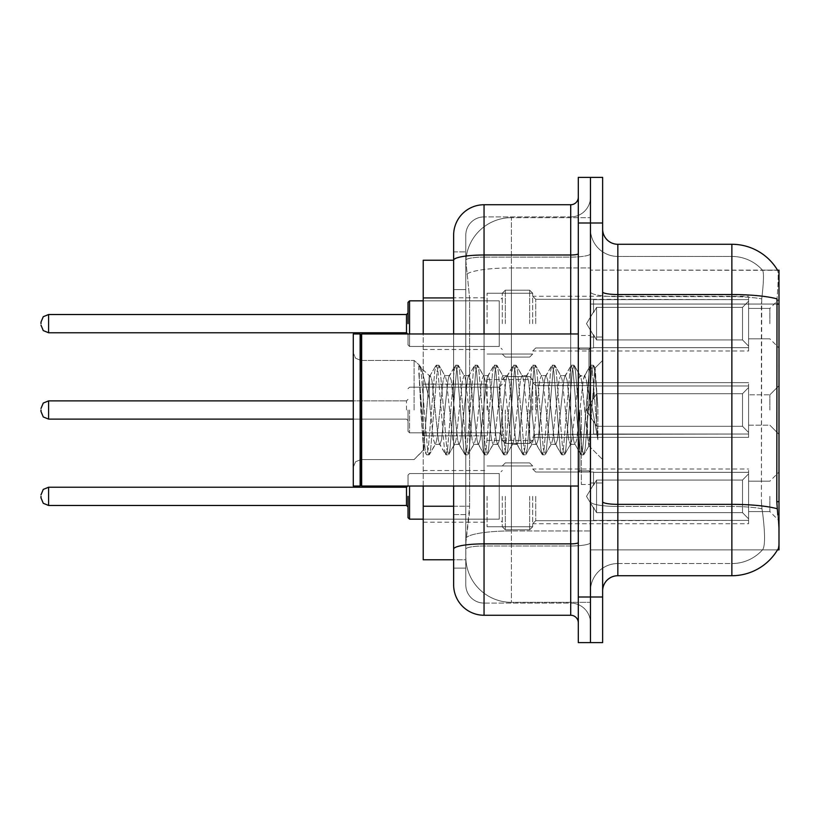 <?xml version="1.0" encoding="UTF-8"?>
<svg xmlns="http://www.w3.org/2000/svg" width="820" height="820" viewBox="0 0 820 820"><rect width="100%" height="100%" fill="white"/><g stroke="black" fill="none" stroke-linecap="round" stroke-linejoin="round"><path stroke-width="0.61" stroke-dasharray="4.1 3.07" d="M779 323.644L779 299.31L779 323.644M769.877 323.644L769.877 308.433L769.877 323.644M779 410L779 385.677L779 410M769.877 410L769.877 394.799L769.877 410M779 496.356L779 520.69L779 496.356M769.877 496.356L769.877 511.567L769.877 496.356M487.08 323.644L487.08 293.232L487.08 323.644M423.222 323.644L423.222 297.793L423.222 323.644M487.08 410L487.08 379.588L487.08 410M423.222 410L423.222 384.149L423.222 410M487.08 496.356L487.08 526.768L487.08 496.356M423.222 496.356L423.222 522.207L423.222 496.356M532.692 323.644L532.692 293.232L532.692 323.644M532.692 410L532.692 379.588L532.692 410M532.692 496.356L532.692 526.768L532.692 496.356M748.588 323.644L748.588 296.276L748.588 351.011L748.588 323.644L748.588 351.011L748.588 323.644L748.588 351.011L748.588 323.644L748.588 351.011L748.588 323.644L748.588 351.011L748.588 323.644L748.588 351.011L748.588 323.644L748.588 351.011L748.588 323.644L748.588 351.011L748.588 323.644L748.588 351.011L748.588 323.644L748.588 351.011L748.588 323.644L748.588 351.011L748.588 323.644L748.588 351.011L748.588 323.644L748.588 351.011L748.588 323.644L748.588 351.011L748.588 323.644L748.588 351.011L748.588 323.644L748.588 351.011L748.588 323.644L748.588 351.011L748.588 323.644L748.588 347.67L748.588 323.644L748.588 346.132L742.51 339.931L596.55 339.931L596.55 307.356L596.55 339.931L593.516 334.673L596.55 339.931L742.51 339.931L742.51 307.356L742.51 339.931L748.588 346.132L748.588 347.67L593.516 347.67L748.588 347.67L748.588 299.618L748.588 347.67L748.588 323.644L748.588 346.132L742.51 339.931L596.55 339.931L596.55 307.356L593.516 312.615L596.55 307.356L742.51 307.356L748.588 301.155L742.51 307.356L596.55 307.356L596.55 339.931L593.516 334.673L593.516 347.967L593.516 334.673L596.55 339.931L742.51 339.931L742.51 307.356L742.51 339.931L748.588 346.132L748.588 347.67L593.516 347.67L748.588 347.67L748.588 299.618L593.516 299.618L748.588 299.618L748.588 347.67L748.588 323.644L748.588 346.132L742.51 339.931L596.55 339.931L596.55 307.356L593.516 312.615L593.516 299.31L593.516 312.615L596.55 307.356L742.51 307.356L748.588 301.155L742.51 307.356L596.55 307.356L596.55 339.931L593.516 334.673L593.516 347.967L593.516 334.673L596.55 339.931L742.51 339.931L742.51 307.356L742.51 339.931L748.588 346.132L748.588 347.67L593.516 347.67L748.588 347.67L748.588 299.618L593.516 299.618L748.588 299.618L748.588 347.67L748.588 323.644L748.588 346.132L742.51 339.931L596.55 339.931L596.55 307.356L593.516 312.615L593.516 299.31L593.516 312.615L596.55 307.356L742.51 307.356L748.588 301.155L742.51 307.356L596.55 307.356L596.55 339.931L593.516 334.673L593.516 347.967L593.516 334.673L596.55 339.931L742.51 339.931L742.51 307.356L742.51 339.931L748.588 346.132L748.588 347.67L593.516 347.67L748.588 347.67L748.588 299.618L593.516 299.618L748.588 299.618L748.588 347.67L748.588 323.644L748.588 346.132L742.51 339.931L596.55 339.931L596.55 307.356L593.516 312.615L593.516 299.31L593.516 312.615L596.55 307.356L742.51 307.356L748.588 301.155L742.51 307.356L596.55 307.356L596.55 339.931L593.516 334.673L593.516 347.967L593.516 334.673L596.55 339.931L742.51 339.931L742.51 307.356L742.51 339.931L748.588 346.132L748.588 347.67L593.516 347.67L748.588 347.67L748.588 299.618L593.516 299.618L748.588 299.618L748.588 347.67L748.588 323.644L748.588 346.132L742.51 339.931L596.55 339.931L596.55 307.356L593.516 312.615L593.516 299.31L593.516 312.615L596.55 307.356L742.51 307.356L748.588 301.155L742.51 307.356L596.55 307.356L596.55 339.931L593.516 334.673L593.516 347.967L593.516 334.673L596.55 339.931L742.51 339.931L742.51 307.356L742.51 339.931L748.588 346.132L748.588 347.67L593.516 347.67L748.588 347.67L748.588 299.618L593.516 299.618L748.588 299.618L748.588 347.67L748.588 323.644L748.588 346.132L742.51 339.931L596.55 339.931L596.55 307.356L593.516 312.615L593.516 299.31L593.516 312.615L596.55 307.356L742.51 307.356L748.588 301.155L742.51 307.356L596.55 307.356L596.55 339.931L593.516 334.673L593.516 347.967L593.516 334.673L596.55 339.931L742.51 339.931L742.51 307.356L742.51 339.931L748.588 346.132L748.588 347.67L593.516 347.67L748.588 347.67L748.588 299.618L593.516 299.618L748.588 299.618L748.588 347.67L748.588 323.644L748.588 346.132L742.51 339.931L596.55 339.931L596.55 307.356L593.516 312.615L593.516 299.31L593.516 312.615L596.55 307.356L742.51 307.356L748.588 301.155L742.51 307.356L596.55 307.356L596.55 339.931L593.516 334.673L593.516 347.967L593.516 334.673L596.55 339.931L742.51 339.931L742.51 307.356L742.51 339.931L748.588 346.132L748.588 347.67L593.516 347.67L748.588 347.67L748.588 299.618L593.516 299.618L748.588 299.618L748.588 347.67L748.588 323.644L748.588 346.132L742.51 339.931L596.55 339.931L596.55 307.356L593.516 312.615L593.516 299.31L593.516 312.615L596.55 307.356L742.51 307.356L748.588 301.155L742.51 307.356L596.55 307.356L596.55 339.931L593.516 334.673L593.516 347.967L593.516 334.673L596.55 339.931L742.51 339.931L742.51 307.356L742.51 339.931L748.588 346.132L748.588 347.67L593.516 347.67L748.588 347.67L748.588 299.618L593.516 299.618L748.588 299.618L748.588 347.67L748.588 323.644L748.588 346.132L742.51 339.931L596.55 339.931L596.55 307.356L593.516 312.615L593.516 299.31L593.516 312.615L596.55 307.356L742.51 307.356L748.588 301.155L742.51 307.356L596.55 307.356L596.55 339.931L593.516 334.673L593.516 347.967L593.516 334.673L596.55 339.931L742.51 339.931L742.51 307.356L742.51 339.931L748.588 346.132L748.588 347.67L593.516 347.67L748.588 347.67L748.588 299.618L593.516 299.618L748.588 299.618L748.588 347.67L748.588 323.644L748.588 346.132L742.51 339.931L596.55 339.931L596.55 307.356L593.516 312.615L593.516 299.31L593.516 312.615L596.55 307.356L742.51 307.356L748.588 301.155L742.51 307.356L596.55 307.356L596.55 339.931L593.516 334.673L593.516 347.967L593.516 334.673L596.55 339.931L742.51 339.931L742.51 307.356L742.51 339.931L748.588 346.132L748.588 347.67L593.516 347.67L748.588 347.67L748.588 299.618L593.516 299.618L748.588 299.618L748.588 347.67L748.588 323.644L748.588 346.132L742.51 339.931L596.55 339.931L596.55 307.356L593.516 312.615L593.516 299.31L593.516 312.615L596.55 307.356L742.51 307.356L748.588 301.155L742.51 307.356L596.55 307.356L596.55 339.931L593.516 334.673L593.516 347.967L593.516 334.673L596.55 339.931L742.51 339.931L742.51 307.356L742.51 339.931L748.588 346.132L748.588 347.67L593.516 347.67L748.588 347.67L748.588 299.618L593.516 299.618L748.588 299.618L748.588 347.67L748.588 323.644L748.588 346.132L742.51 339.931L596.55 339.931L596.55 307.356L593.516 312.615L593.516 299.31L593.516 312.615L596.55 307.356L742.51 307.356L748.588 301.155L742.51 307.356L596.55 307.356L596.55 339.931L593.516 334.673L593.516 347.967L593.516 334.673L596.55 339.931L742.51 339.931L742.51 307.356L742.51 339.931L748.588 346.132L748.588 347.67L593.516 347.67L748.588 347.67L748.588 299.618L593.516 299.618L748.588 299.618L748.588 347.67L748.588 323.644L748.588 346.132L742.51 339.931L596.55 339.931L596.55 307.356L593.516 312.615L593.516 299.31L593.516 312.615L596.55 307.356L742.51 307.356L748.588 301.155L742.51 307.356L596.55 307.356L596.55 339.931L593.516 334.673L593.516 347.967L593.516 334.673L596.55 339.931L742.51 339.931L742.51 307.356L742.51 339.931L748.588 346.132L748.588 347.67L593.516 347.67L748.588 347.67L748.588 299.618L593.516 299.618L748.588 299.618L748.588 347.67L748.588 323.644L748.588 346.132L742.51 339.931L596.55 339.931L596.55 307.356L593.516 312.615L593.516 299.31L593.516 312.615L596.55 307.356L742.51 307.356L748.588 301.155L742.51 307.356L596.55 307.356L596.55 339.931L593.516 334.673L593.516 347.967L593.516 334.673L596.55 339.931L742.51 339.931L742.51 307.356L742.51 339.931L748.588 346.132L748.588 347.67L593.516 347.67L748.588 347.67L748.588 299.618L593.516 299.618L748.588 299.618L748.588 347.67L748.588 323.644L748.588 346.132L742.51 339.931L596.55 339.931L596.55 307.356L593.516 312.615L593.516 299.31L593.516 312.615L596.55 307.356L742.51 307.356L748.588 301.155L742.51 307.356L596.55 307.356L596.55 339.931L593.516 334.673L593.516 347.967L593.516 334.673L596.55 339.931L742.51 339.931L742.51 307.356L742.51 339.931L748.588 346.132L748.588 347.67L593.516 347.67L748.588 347.67L748.588 299.618L593.516 299.618L748.588 299.618L748.588 347.67L748.588 323.644L748.588 346.132L742.51 339.931L596.55 339.931L596.55 307.356L593.516 312.615L593.516 299.31L593.516 312.615L596.55 307.356L742.51 307.356L748.588 301.155L742.51 307.356L596.55 307.356L596.55 339.931L593.516 334.673L593.516 347.967L593.516 334.673L596.55 339.931L742.51 339.931L742.51 307.356L742.51 339.931L748.588 346.132L748.588 347.67L593.516 347.67L748.588 347.67L748.588 299.618L593.516 299.618L748.588 299.618L748.588 323.644M748.588 410L748.588 382.632L748.588 437.367L748.588 410L748.588 437.367L748.588 410L748.588 437.367L748.588 410L748.588 437.367L748.588 410L748.588 437.367L748.588 410L748.588 437.367L748.588 410L748.588 437.367L748.588 410L748.588 437.367L748.588 410L748.588 437.367L748.588 410L748.588 437.367L748.588 410L748.588 437.367L748.588 410L748.588 437.367L748.588 410L748.588 437.367L748.588 410L748.588 437.367L748.588 410L748.588 437.367L748.588 410L748.588 437.367L748.588 410L748.588 432.488L742.51 426.287L596.55 426.287L742.51 426.287L742.51 393.713L596.55 393.713L596.55 426.287L596.55 393.713L593.516 398.971L596.55 393.713L742.51 393.713L742.51 426.287L748.588 432.488L748.588 385.974L748.588 434.026L748.588 385.974L593.516 385.974L748.588 385.974L748.588 387.511L742.51 393.713L748.588 387.511L748.588 434.026L593.516 434.026L748.588 434.026L748.588 432.488L742.51 426.287L596.55 426.287L593.516 421.029L596.55 426.287L742.51 426.287L742.51 393.713L596.55 393.713L596.55 426.287L596.55 393.713L593.516 398.971L593.516 385.677L593.516 398.971L596.55 393.713L742.51 393.713L742.51 426.287L748.588 432.488L748.588 385.974L748.588 434.026L748.588 385.974L593.516 385.974L748.588 385.974L748.588 387.511L742.51 393.713L748.588 387.511L748.588 434.026L593.516 434.323L593.516 421.029L593.516 434.026L748.588 434.026L748.588 432.488L742.51 426.287L596.55 426.287L593.516 421.029L596.55 426.287L742.51 426.287L742.51 393.713L596.55 393.713L596.55 426.287L596.55 393.713L593.516 398.971L593.516 385.677L593.516 398.971L596.55 393.713L742.51 393.713L742.51 426.287L748.588 432.488L748.588 385.974L748.588 434.026L748.588 385.974L593.516 385.974L748.588 385.974L748.588 387.511L742.51 393.713L748.588 387.511L748.588 434.026L593.516 434.323L593.516 421.029L593.516 434.026L748.588 434.026L748.588 432.488L742.51 426.287L596.55 426.287L593.516 421.029L596.55 426.287L742.51 426.287L742.51 393.713L596.55 393.713L596.55 426.287L596.55 393.713L593.516 398.971L593.516 385.677L593.516 398.971L596.55 393.713L742.51 393.713L742.51 426.287L748.588 432.488L748.588 385.974L748.588 434.026L748.588 385.974L593.516 385.974L748.588 385.974L748.588 387.511L742.51 393.713L748.588 387.511L748.588 434.026L593.516 434.323L593.516 421.029L593.516 434.026L748.588 434.026L748.588 432.488L742.51 426.287L596.55 426.287L593.516 421.029L596.55 426.287L742.51 426.287L742.51 393.713L596.55 393.713L596.55 426.287L596.55 393.713L593.516 398.971L593.516 385.677L593.516 398.971L596.55 393.713L742.51 393.713L742.51 426.287L748.588 432.488L748.588 385.974L748.588 434.026L748.588 385.974L593.516 385.974L748.588 385.974L748.588 387.511L742.51 393.713L748.588 387.511L748.588 434.026L593.516 434.323L593.516 421.029L593.516 434.026L748.588 434.026L748.588 432.488L742.51 426.287L596.55 426.287L593.516 421.029L596.55 426.287L742.51 426.287L742.51 393.713L596.55 393.713L596.55 426.287L596.55 393.713L593.516 398.971L593.516 385.677L593.516 398.971L596.55 393.713L742.51 393.713L742.51 426.287L748.588 432.488L748.588 385.974L748.588 434.026L748.588 385.974L593.516 385.974L748.588 385.974L748.588 387.511L742.51 393.713L748.588 387.511L748.588 434.026L593.516 434.323L593.516 421.029L593.516 434.026L748.588 434.026L748.588 432.488L742.51 426.287L596.55 426.287L593.516 421.029L596.55 426.287L742.51 426.287L742.51 393.713L596.55 393.713L596.55 426.287L596.55 393.713L593.516 398.971L593.516 385.677L593.516 398.971L596.55 393.713L742.51 393.713L742.51 426.287L748.588 432.488L748.588 385.974L748.588 434.026L748.588 385.974L593.516 385.974L748.588 385.974L748.588 387.511L742.51 393.713L748.588 387.511L748.588 434.026L593.516 434.323L593.516 421.029L593.516 434.026L748.588 434.026L748.588 432.488L742.51 426.287L596.55 426.287L593.516 421.029L596.55 426.287L742.51 426.287L742.51 393.713L596.55 393.713L596.55 426.287L596.55 393.713L593.516 398.971L593.516 385.677L593.516 398.971L596.55 393.713L742.51 393.713L742.51 426.287L748.588 432.488L748.588 385.974L748.588 434.026L748.588 385.974L593.516 385.974L748.588 385.974L748.588 387.511L742.51 393.713L748.588 387.511L748.588 434.026L593.516 434.323L593.516 421.029L593.516 434.026L748.588 434.026L748.588 432.488L742.51 426.287L596.55 426.287L593.516 421.029L596.55 426.287L742.51 426.287L742.51 393.713L596.55 393.713L596.55 426.287L596.55 393.713L593.516 398.971L593.516 385.677L593.516 398.971L596.55 393.713L742.51 393.713L742.51 426.287L748.588 432.488L748.588 385.974L748.588 434.026L748.588 385.974L593.516 385.974L748.588 385.974L748.588 387.511L742.51 393.713L748.588 387.511L748.588 434.026L593.516 434.323L593.516 421.029L593.516 434.026L748.588 434.026L748.588 432.488L742.51 426.287L596.55 426.287L593.516 421.029L596.55 426.287L742.51 426.287L742.51 393.713L596.55 393.713L596.55 426.287L596.55 393.713L593.516 398.971L593.516 385.677L593.516 398.971L596.55 393.713L742.51 393.713L742.51 426.287L748.588 432.488L748.588 385.974L748.588 434.026L748.588 385.974L593.516 385.974L748.588 385.974L748.588 387.511L742.51 393.713L748.588 387.511L748.588 434.026L593.516 434.323L593.516 421.029L593.516 434.026L748.588 434.026L748.588 432.488L742.51 426.287L596.55 426.287L593.516 421.029L596.55 426.287L742.51 426.287L742.51 393.713L596.55 393.713L596.55 426.287L596.55 393.713L593.516 398.971L593.516 385.677L593.516 398.971L596.55 393.713L742.51 393.713L742.51 426.287L748.588 432.488L748.588 385.974L748.588 434.026L748.588 385.974L593.516 385.974L748.588 385.974L748.588 387.511L742.51 393.713L748.588 387.511L748.588 434.026L593.516 434.323L593.516 421.029L593.516 434.026L748.588 434.026L748.588 432.488L742.51 426.287L596.55 426.287L593.516 421.029L596.55 426.287L742.51 426.287L742.51 393.713L596.55 393.713L596.55 426.287L596.55 393.713L593.516 398.971L593.516 385.677L593.516 398.971L596.55 393.713L742.51 393.713L742.51 426.287L748.588 432.488L748.588 385.974L748.588 434.026L748.588 385.974L593.516 385.974L748.588 385.974L748.588 387.511L742.51 393.713L748.588 387.511L748.588 434.026L593.516 434.323L593.516 421.029L593.516 434.026L748.588 434.026L748.588 432.488L742.51 426.287L596.55 426.287L593.516 421.029L596.55 426.287L742.51 426.287L742.51 393.713L596.55 393.713L596.55 426.287L596.55 393.713L593.516 398.971L593.516 385.677L593.516 398.971L596.55 393.713L742.51 393.713L742.51 426.287L748.588 432.488L748.588 385.974L748.588 434.026L748.588 385.974L593.516 385.974L748.588 385.974L748.588 387.511L742.51 393.713L748.588 387.511L748.588 434.026L593.516 434.323L593.516 421.029L593.516 434.026L748.588 434.026L748.588 432.488L742.51 426.287L596.55 426.287L593.516 421.029L596.55 426.287L742.51 426.287L742.51 393.713L596.55 393.713L596.55 426.287L596.55 393.713L593.516 398.971L593.516 385.677L593.516 398.971L596.55 393.713L742.51 393.713L742.51 426.287L748.588 432.488L748.588 385.974L748.588 434.026L748.588 385.974L593.516 385.974L748.588 385.974L748.588 387.511L742.51 393.713L748.588 387.511L748.588 434.026L593.516 434.323L593.516 421.029L593.516 434.026L748.588 434.026L748.588 432.488L742.51 426.287L596.55 426.287L593.516 421.029L596.55 426.287L742.51 426.287L742.51 393.713L596.55 393.713L596.55 426.287L596.55 393.713L593.516 398.971L593.516 385.677L593.516 398.971L596.55 393.713L742.51 393.713L742.51 426.287L748.588 432.488L748.588 385.974L748.588 434.026L748.588 385.974L593.516 385.974L748.588 385.974L748.588 387.511L742.51 393.713L748.588 387.511L748.588 434.026L593.516 434.323L593.516 421.029L593.516 434.026L748.588 434.026L748.588 432.488L742.51 426.287L596.55 426.287L593.516 421.029L596.55 426.287L742.51 426.287L742.51 393.713L596.55 393.713L596.55 426.287L596.55 393.713L593.516 398.971L593.516 385.677L593.516 398.971L596.55 393.713L742.51 393.713L742.51 426.287L748.588 432.488L748.588 385.974L748.588 434.026L748.588 385.974L593.516 385.974L748.588 385.974L748.588 387.511L742.51 393.713L748.588 387.511L748.588 410M748.588 496.356L748.588 468.989L748.588 523.724L748.588 472.33L748.588 496.356L748.588 473.868L742.51 480.069L596.55 480.069L596.55 512.643L596.55 480.069L593.516 485.327L596.55 480.069L742.51 480.069L742.51 512.643L742.51 480.069L748.588 473.868L748.588 472.33L593.516 472.33L748.588 472.33L748.588 520.382L748.588 472.33L748.588 496.356L748.588 473.868L742.51 480.069L596.55 480.069L596.55 512.643L593.516 507.385L596.55 512.643L742.51 512.643L748.588 518.845L742.51 512.643L596.55 512.643L596.55 480.069L593.516 485.327L593.516 472.033L593.516 485.327L596.55 480.069L742.51 480.069L742.51 512.643L742.51 480.069L748.588 473.868L748.588 472.33L593.516 472.33L748.588 472.33L748.588 520.382L593.516 520.382L748.588 520.382L748.588 472.33L748.588 496.356L748.588 473.868L742.51 480.069L596.55 480.069L596.55 512.643L593.516 507.385L593.516 520.69L593.516 507.385L596.55 512.643L742.51 512.643L748.588 518.845L742.51 512.643L596.55 512.643L596.55 480.069L593.516 485.327L593.516 472.033L593.516 485.327L596.55 480.069L742.51 480.069L742.51 512.643L742.51 480.069L748.588 473.868L748.588 472.33L593.516 472.33L748.588 472.33L748.588 520.382L593.516 520.382L748.588 520.382L748.588 472.33L748.588 496.356L748.588 473.868L742.51 480.069L596.55 480.069L596.55 512.643L593.516 507.385L593.516 520.69L593.516 507.385L596.55 512.643L742.51 512.643L748.588 518.845L742.51 512.643L596.55 512.643L596.55 480.069L593.516 485.327L593.516 472.033L593.516 485.327L596.55 480.069L742.51 480.069L742.51 512.643L742.51 480.069L748.588 473.868L748.588 472.33L593.516 472.33L748.588 472.33L748.588 520.382L593.516 520.382L748.588 520.382L748.588 472.33L748.588 496.356L748.588 473.868L742.51 480.069L596.55 480.069L596.55 512.643L593.516 507.385L593.516 520.69L593.516 507.385L596.55 512.643L742.51 512.643L748.588 518.845L742.51 512.643L596.55 512.643L596.55 480.069L593.516 485.327L593.516 472.033L593.516 485.327L596.55 480.069L742.51 480.069L742.51 512.643L742.51 480.069L748.588 473.868L748.588 472.33L593.516 472.33L748.588 472.33L748.588 520.382L593.516 520.382L748.588 520.382L748.588 472.33L748.588 496.356L748.588 473.868L742.51 480.069L596.55 480.069L596.55 512.643L593.516 507.385L593.516 520.69L593.516 507.385L596.55 512.643L742.51 512.643L748.588 518.845L742.51 512.643L596.55 512.643L596.55 480.069L593.516 485.327L593.516 472.033L593.516 485.327L596.55 480.069L742.51 480.069L742.51 512.643L742.51 480.069L748.588 473.868L748.588 472.33L593.516 472.33L748.588 472.33L748.588 520.382L593.516 520.382L748.588 520.382L748.588 472.33L748.588 496.356L748.588 473.868L742.51 480.069L596.55 480.069L596.55 512.643L593.516 507.385L593.516 520.69L593.516 507.385L596.55 512.643L742.51 512.643L748.588 518.845L742.51 512.643L596.55 512.643L596.55 480.069L593.516 485.327L593.516 472.033L593.516 485.327L596.55 480.069L742.51 480.069L742.51 512.643L742.51 480.069L748.588 473.868L748.588 472.33L593.516 472.33L748.588 472.33L748.588 520.382L593.516 520.382L748.588 520.382L748.588 472.33L748.588 496.356L748.588 473.868L742.51 480.069L596.55 480.069L596.55 512.643L593.516 507.385L593.516 520.69L593.516 507.385L596.55 512.643L742.51 512.643L748.588 518.845L742.51 512.643L596.55 512.643L596.55 480.069L593.516 485.327L593.516 472.033L593.516 485.327L596.55 480.069L742.51 480.069L742.51 512.643L742.51 480.069L748.588 473.868L748.588 472.33L593.516 472.33L748.588 472.33L748.588 520.382L593.516 520.382L748.588 520.382L748.588 472.33L748.588 496.356L748.588 473.868L742.51 480.069L596.55 480.069L596.55 512.643L593.516 507.385L593.516 520.69L593.516 507.385L596.55 512.643L742.51 512.643L748.588 518.845L742.51 512.643L596.55 512.643L596.55 480.069L593.516 485.327L593.516 472.033L593.516 485.327L596.55 480.069L742.51 480.069L742.51 512.643L742.51 480.069L748.588 473.868L748.588 472.33L593.516 472.33L748.588 472.33L748.588 520.382L593.516 520.382L748.588 520.382L748.588 472.33L748.588 496.356L748.588 473.868L742.51 480.069L596.55 480.069L596.55 512.643L593.516 507.385L593.516 520.69L593.516 507.385L596.55 512.643L742.51 512.643L748.588 518.845L742.51 512.643L596.55 512.643L596.55 480.069L593.516 485.327L593.516 472.033L593.516 485.327L596.55 480.069L742.51 480.069L742.51 512.643L742.51 480.069L748.588 473.868L748.588 472.33L593.516 472.33L748.588 472.33L748.588 520.382L593.516 520.382L748.588 520.382L748.588 472.33L748.588 496.356L748.588 473.868L742.51 480.069L596.55 480.069L596.55 512.643L593.516 507.385L593.516 520.69L593.516 507.385L596.55 512.643L742.51 512.643L748.588 518.845L742.51 512.643L596.55 512.643L596.55 480.069L593.516 485.327L593.516 472.033L593.516 485.327L596.55 480.069L742.51 480.069L742.51 512.643L742.51 480.069L748.588 473.868L748.588 472.33L593.516 472.33L748.588 472.33L748.588 520.382L593.516 520.382L748.588 520.382L748.588 472.33L748.588 496.356L748.588 473.868L742.51 480.069L596.55 480.069L596.55 512.643L593.516 507.385L593.516 520.69L593.516 507.385L596.55 512.643L742.51 512.643L748.588 518.845L742.51 512.643L596.55 512.643L596.55 480.069L593.516 485.327L593.516 472.033L593.516 485.327L596.55 480.069L742.51 480.069L742.51 512.643L742.51 480.069L748.588 473.868L748.588 472.33L593.516 472.33L748.588 472.33L748.588 520.382L593.516 520.382L748.588 520.382L748.588 472.33L748.588 496.356L748.588 473.868L742.51 480.069L596.55 480.069L596.55 512.643L593.516 507.385L593.516 520.69L593.516 507.385L596.55 512.643L742.51 512.643L748.588 518.845L742.51 512.643L596.55 512.643L596.55 480.069L593.516 485.327L593.516 472.033L593.516 485.327L596.55 480.069L742.51 480.069L742.51 512.643L742.51 480.069L748.588 473.868L748.588 472.33L593.516 472.33L748.588 472.33L748.588 520.382L593.516 520.382L748.588 520.382L748.588 472.33L748.588 496.356L748.588 473.868L742.51 480.069L596.55 480.069L596.55 512.643L593.516 507.385L593.516 520.69L593.516 507.385L596.55 512.643L742.51 512.643L748.588 518.845L742.51 512.643L596.55 512.643L596.55 480.069L593.516 485.327L593.516 472.033L593.516 485.327L596.55 480.069L742.51 480.069L742.51 512.643L742.51 480.069L748.588 473.868L748.588 472.33L593.516 472.33L748.588 472.33L748.588 520.382L593.516 520.382L748.588 520.382L748.588 472.33L748.588 496.356L748.588 473.868L742.51 480.069L596.55 480.069L596.55 512.643L593.516 507.385L593.516 520.69L593.516 507.385L596.55 512.643L742.51 512.643L748.588 518.845L742.51 512.643L596.55 512.643L596.55 480.069L593.516 485.327L593.516 472.033L593.516 485.327L596.55 480.069L742.51 480.069L742.51 512.643L742.51 480.069L748.588 473.868L748.588 472.33L593.516 472.33L748.588 472.33L748.588 520.382L593.516 520.382L748.588 520.382L748.588 472.33L748.588 496.356L748.588 473.868L742.51 480.069L596.55 480.069L596.55 512.643L593.516 507.385L593.516 520.69L593.516 507.385L596.55 512.643L742.51 512.643L748.588 518.845L742.51 512.643L596.55 512.643L596.55 480.069L593.516 485.327L593.516 472.033L593.516 485.327L596.55 480.069L742.51 480.069L742.51 512.643L742.51 480.069L748.588 473.868L748.588 472.33L593.516 472.33L748.588 472.33L748.588 520.382L593.516 520.382L748.588 520.382L748.588 472.33L748.588 496.356L748.588 473.868L742.51 480.069L596.55 480.069L596.55 512.643L593.516 507.385L593.516 520.69L593.516 507.385L596.55 512.643L742.51 512.643L748.588 518.845L742.51 512.643L596.55 512.643L596.55 480.069L593.516 485.327L593.516 472.033L593.516 485.327L596.55 480.069L742.51 480.069L742.51 512.643L742.51 480.069L748.588 473.868L748.588 472.33L593.516 472.33L748.588 472.33L748.588 520.382L593.516 520.382L748.588 520.382L748.588 496.356M453.634 506.227L469.604 506.227L469.306 514.15L465.985 541.518L469.604 506.227L469.604 297.937L469.604 506.227L423.222 506.227L423.222 559.763L465.904 559.763L465.801 556.718A45.612 45.612 0 0 0 511.413 602.331L590.472 602.331L590.472 530.95L590.472 602.331L511.413 602.331L511.413 530.95L511.413 602.331A45.612 45.612 0 0 1 465.801 556.718L465.801 547.442L465.904 559.763L453.634 559.763L453.634 289.573L453.634 514.591L465.801 514.591L465.801 568.116L453.634 568.116L453.634 549.154L453.634 568.116L465.801 568.116L465.801 289.573L465.801 514.591L453.634 514.591M465.985 541.518L465.801 547.442L465.985 541.518M777.616 270.313A53.218 53.218 0 0 0 777.503 270.128L762.467 270.128L777.503 270.128A53.218 53.218 0 0 1 777.616 270.313C778.528 272.793 778.334 282.316 777.011 298.88C778.334 282.346 778.528 272.824 777.616 270.313L590.472 270.128L779 270.128L779 549.871L590.472 549.871L590.472 501.696L590.472 549.871L777.503 549.871A53.218 53.218 0 0 0 777.77 549.42L777.503 549.871M779 304.046L590.472 304.046L590.472 501.696L590.472 270.128L590.472 304.046L776.796 304.046L776.796 501.696L777.77 514.909C779.307 533.922 779.307 545.433 777.77 549.42C779.307 545.454 779.307 533.953 777.77 514.909M590.472 217.669L590.472 530.95L590.472 217.669L511.413 217.669L590.472 217.669M465.862 260.862L469.604 297.937L465.862 260.862A45.612 45.612 0 0 1 511.413 217.669A45.612 45.612 0 0 0 465.862 260.862A45.612 45.612 0 0 1 511.413 217.669L511.413 267.925L590.472 267.925L511.413 267.925L511.413 217.669M453.634 260.237L423.222 260.237L423.222 506.227M423.222 486.024L423.222 333.976M602.639 410L602.639 337.02L602.639 410M590.472 410L590.472 484.497L590.472 410M581.349 410L581.349 484.497L581.349 410M617.839 244.278L731.87 244.278L731.87 563.555A41.051 41.051 0 0 0 762.866 549.42C765.101 545.454 765.101 533.953 762.866 514.909L761.975 508.738L762.866 514.909C765.101 533.933 765.101 545.433 762.866 549.42A41.051 41.051 0 0 1 731.87 563.555L617.839 563.555L617.839 244.278A15.201 15.201 0 0 1 602.639 229.077L602.639 291.889L602.639 229.077M590.472 514.909L590.472 291.889L590.472 514.909M602.639 590.923L602.639 291.889L602.639 590.923A15.201 15.201 0 0 1 617.839 575.722L617.839 514.909L617.839 563.555L731.87 563.555L731.87 256.445A41.051 41.051 0 0 1 762.631 270.313A41.051 41.051 0 0 0 731.87 256.445L617.839 256.445A27.367 27.367 0 0 1 590.472 229.077L590.472 291.889L590.472 229.077A27.367 27.367 0 0 0 617.839 256.445L617.839 506.463A27.367 4.756 0 0 1 590.472 501.707A27.367 4.756 0 0 0 617.839 506.463L617.839 256.445A27.367 27.367 0 0 1 590.472 229.077M590.472 222.989L590.472 177.376L602.639 177.376L602.639 222.989L590.472 222.989L590.472 177.376L578.305 177.376L578.305 222.989L590.472 222.989L590.472 597.011L590.472 222.989M578.305 222.989L578.305 642.624L590.472 642.624L590.472 597.011L590.472 642.624L602.639 642.624L602.639 222.989M602.639 291.889A15.201 2.644 0 0 0 617.839 294.534L731.87 294.534A53.218 9.245 180 0 1 777.011 298.88L776.796 304.046L761.401 304.046L761.729 298.88C763.686 282.357 763.994 272.834 762.631 270.313C763.994 272.804 763.686 282.326 761.729 298.88L761.401 501.696L761.401 304.046L776.796 304.046M761.975 508.738L761.401 501.696L761.975 508.738A41.051 7.124 180 0 0 731.87 506.463A41.051 7.124 180 0 1 761.975 508.738M617.839 256.445L731.87 256.445A41.051 41.051 0 0 1 762.631 270.313A41.051 41.051 0 0 0 731.87 256.445L731.87 296.645A41.051 7.124 180 0 1 761.729 298.88A41.051 7.124 180 0 0 731.87 296.645L731.87 575.722L617.839 575.722M590.472 590.923A27.367 27.367 0 0 1 617.839 563.555A27.367 27.367 0 0 0 590.472 590.923A27.367 27.367 0 0 1 617.839 563.555M453.634 584.845A30.412 30.412 0 0 0 484.046 615.256L484.046 603.089A18.245 18.245 0 0 1 465.801 584.845L465.801 260.278L465.801 584.845A18.245 18.245 0 0 0 484.046 603.089L570.71 603.089L570.71 554.433L570.71 615.256A7.605 7.605 0 0 1 578.305 622.851L578.305 197.148L578.305 622.851M590.472 554.433L590.472 253.677L590.472 554.433M578.305 410L578.305 486.024L578.305 410M590.472 197.148L590.472 253.677L590.472 197.148A19.762 19.762 0 0 1 570.71 216.91A19.762 19.762 0 0 0 590.472 197.148A19.762 19.762 0 0 1 570.71 216.91L570.71 603.089L484.046 603.089L484.046 545.987L570.71 545.987A19.762 3.434 0 0 0 590.472 542.553A19.762 3.434 0 0 1 570.71 545.987L570.71 216.91L484.046 216.91L570.71 216.91M578.305 253.677A7.605 1.322 0 0 1 570.71 254.999L484.046 254.999A30.412 5.279 180 0 0 453.634 260.278L453.634 549.154A30.412 5.279 180 0 1 484.046 543.875L484.046 204.744A30.412 30.412 0 0 0 453.634 235.155A30.412 30.412 0 0 1 484.046 204.744L570.71 204.744A7.605 7.605 0 0 0 578.305 197.148A7.605 7.605 0 0 1 570.71 204.744L570.71 554.433L570.71 545.987L484.046 545.987L484.046 216.91L484.046 257.111L570.71 257.111A19.762 3.434 0 0 0 590.472 253.677A19.762 3.434 0 0 1 570.71 257.111L484.046 257.111L484.046 554.433L484.046 543.875L570.71 543.875A7.605 1.322 -0 0 0 578.305 542.553M484.046 615.256L570.71 615.256M453.634 251.883L465.801 251.883L453.634 251.883L453.634 289.573L465.801 289.573L465.801 251.883L465.801 289.573L453.634 289.573M453.634 486.024L453.634 333.976M465.801 235.155L465.801 260.278L465.801 235.155A18.245 18.245 0 0 1 484.046 216.91A18.245 18.245 0 0 0 465.801 235.155A18.245 18.245 0 0 1 484.046 216.91M590.472 622.851A19.762 19.762 0 0 0 570.71 603.089A19.762 19.762 0 0 1 590.472 622.851A19.762 19.762 0 0 0 570.71 603.089M408.022 496.356L408.022 517.645L408.022 496.356M41 496.356L41 497.883L41 496.356M502.291 496.356L502.291 526.768L502.291 496.356M408.022 410L408.022 431.289L408.022 410M41 410L41 411.517L41 410M502.291 410L502.291 440.412L502.291 410M408.022 323.644L408.022 302.354L408.022 323.644M41 323.644L41 322.116L41 323.644M502.291 323.644L502.291 293.232L502.291 323.644M360.892 485.255L360.134 486.024L360.134 333.976L360.134 486.024L360.134 333.976L360.892 334.744L360.892 485.255L360.892 410L360.892 485.255L361.651 486.024L361.651 333.976L361.651 410L361.651 333.976L578.305 333.976M360.134 486.024L353.287 486.024L353.287 333.976L353.287 467.174L353.287 333.976L360.134 333.976M414.1 410L414.1 360.431L414.1 410M454.434 410L451.215 380.234L449.606 375.632L449.093 376.062L447.997 380.234L441.56 439.766L439.95 444.368L439.438 443.938L438.341 439.766L431.904 380.234L430.295 375.632L429.311 377.292L429.311 375.632L429.311 398.879L421.213 367.893L429.311 398.879L430.295 410L429.311 398.879L429.311 375.632L418.856 365.904L429.311 375.632L430.295 375.632L429.311 377.292L423.54 449.77L420.752 410L418.856 365.177L418.856 365.904L419.44 365.177L418.856 365.904L418.856 373.09L425.067 448.817L426.287 454.485L425.067 448.817L418.856 373.09L423.54 449.77L426.677 454.823L423.54 449.77L414.1 459.569L360.892 459.569L355.562 461.762L353.287 467.174L355.562 461.762L360.892 459.569L414.1 459.569L423.817 449.862L429.311 375.632L430.295 375.632L431.904 380.234L438.341 439.766L439.438 443.938L445.588 454.485L444.378 448.817L437.941 371.183L436.332 365.177L434.723 371.183L428.286 448.817L426.677 454.823L429.085 454.823L427.486 448.817L421.049 371.183L419.44 365.177L421.213 367.893L419.83 365.515L421.049 371.183L427.486 448.817L429.485 454.485L426.677 454.823L428.286 448.817L434.723 371.183L435.932 365.515L438.741 365.177L437.132 371.183L430.695 448.817L429.485 454.485L435.635 443.938L435.123 444.368L433.513 439.766L430.295 410L433.513 439.766L435.123 444.368L439.95 444.368L445.588 454.485L444.378 448.817L437.941 371.183L436.332 365.177L438.741 365.177L437.132 371.183L430.695 448.817L429.485 454.485L435.123 444.368L439.95 444.368L441.56 439.766L447.997 380.234L449.093 376.062L455.243 365.515L454.034 371.183L447.597 448.817L445.588 454.485L448.396 454.823L446.787 448.817L440.35 371.183L438.741 365.177L445.291 376.062L444.778 375.632L443.169 380.234L436.732 439.766L435.635 443.938L436.732 439.766L443.169 380.234L444.778 375.632L449.606 375.632L455.243 365.515L454.034 371.183L447.597 448.817L445.988 454.823L448.396 454.823L446.787 448.817L440.35 371.183L439.141 365.515L444.778 375.632L449.606 375.632L451.215 380.234L457.652 439.766L458.749 443.938L457.652 439.766L454.434 410M449.606 410L446.387 380.234L445.291 376.062L446.387 380.234L452.824 439.766L454.434 444.368L452.824 439.766L449.606 410M473.745 410L470.526 380.234L468.917 375.632L468.404 376.062L467.308 380.234L460.871 439.766L459.261 444.368L458.749 443.938L464.899 454.485L463.689 448.817L457.252 371.183L455.243 365.515L458.052 365.177L456.443 371.183L450.006 448.817L448.396 454.823L454.946 443.938L459.261 444.368L464.899 454.485L463.689 448.817L457.252 371.183L455.643 365.177L458.052 365.177L456.443 371.183L450.006 448.817L448.796 454.485L454.434 444.368L459.261 444.368L460.871 439.766L467.308 380.234L468.404 376.062L474.554 365.515L473.345 371.183L466.908 448.817L464.899 454.485L467.707 454.823L466.098 448.817L459.661 371.183L458.052 365.177L464.602 376.062L464.089 375.632L462.48 380.234L456.043 439.766L454.946 443.938L456.043 439.766L462.48 380.234L464.089 375.632L468.917 375.632L474.554 365.515L473.345 371.183L466.908 448.817L465.299 454.823L467.707 454.823L466.098 448.817L459.661 371.183L458.452 365.515L464.089 375.632L468.917 375.632L470.526 380.234L476.963 439.766L478.06 443.938L476.963 439.766L473.745 410M468.917 410L465.698 380.234L464.602 376.062L465.698 380.234L472.135 439.766L473.745 444.368L472.135 439.766L468.917 410M493.056 410L489.837 380.234L488.228 375.632L487.715 376.062L486.619 380.234L480.182 439.766L478.572 444.368L478.06 443.938L484.21 454.485L482.99 448.817L476.563 371.183L474.554 365.515L477.363 365.177L475.754 371.183L469.317 448.817L467.707 454.823L474.247 443.938L478.572 444.368L484.21 454.485L482.99 448.817L476.563 371.183L474.954 365.177L477.363 365.177L475.754 371.183L469.317 448.817L468.107 454.485L473.745 444.368L478.572 444.368L480.182 439.766L486.619 380.234L487.715 376.062L493.865 365.515L492.646 371.183L486.209 448.817L484.21 454.485L487.018 454.823L485.409 448.817L478.972 371.183L477.363 365.177L483.902 376.062L483.4 375.632L481.791 380.234L475.354 439.766L474.247 443.938L475.354 439.766L481.791 380.234L483.4 375.632L488.228 375.632L493.865 365.515L492.646 371.183L486.209 448.817L484.599 454.823L487.018 454.823L485.409 448.817L478.972 371.183L477.752 365.515L483.4 375.632L488.228 375.632L489.837 380.234L496.274 439.766L497.371 443.938L496.274 439.766L493.056 410M488.228 410L485.009 380.234L483.902 376.062L485.009 380.234L491.446 439.766L493.056 444.368L491.446 439.766L488.228 410M512.356 410L509.138 380.234L507.529 375.632L507.026 376.062L505.919 380.234L499.493 439.766L497.883 444.368L497.371 443.938L503.521 454.485L502.301 448.817L495.864 371.183L493.865 365.515L496.674 365.177L495.065 371.183L488.628 448.817L487.018 454.823L493.558 443.938L497.883 444.368L503.521 454.485L502.301 448.817L495.864 371.183L494.255 365.177L496.674 365.177L495.065 371.183L488.628 448.817L487.408 454.485L493.056 444.368L497.883 444.368L499.493 439.766L505.919 380.234L507.026 376.062L513.177 365.515L511.957 371.183L505.52 448.817L503.521 454.485L506.329 454.823L504.72 448.817L498.283 371.183L496.674 365.177L503.213 376.062L502.701 375.632L501.102 380.234L494.665 439.766L493.558 443.938L494.665 439.766L501.102 380.234L502.701 375.632L507.529 375.632L513.177 365.515L511.957 371.183L505.52 448.817L503.91 454.823L506.329 454.823L504.72 448.817L498.283 371.183L497.063 365.515L502.701 375.632L507.529 375.632L509.138 380.234L515.575 439.766L516.682 443.938L515.575 439.766L512.356 410M507.529 410L504.31 380.234L503.213 376.062L504.31 380.234L510.747 439.766L512.356 444.368L510.747 439.766L507.529 410M531.668 410L528.449 380.234L526.84 375.632L526.337 376.062L525.23 380.234L518.793 439.766L517.184 444.368L516.682 443.938L522.832 454.485L521.612 448.817L515.175 371.183L513.177 365.515L515.985 365.177L514.376 371.183L507.939 448.817L506.329 454.823L512.869 443.938L517.184 444.368L522.832 454.485L521.612 448.817L515.175 371.183L513.566 365.177L515.985 365.177L514.376 371.183L507.939 448.817L506.719 454.485L512.356 444.368L517.184 444.368L518.793 439.766L525.23 380.234L526.337 376.062L532.477 365.515L531.268 371.183L524.831 448.817L522.832 454.485L525.64 454.823L524.031 448.817L517.594 371.183L515.985 365.177L522.524 376.062L522.012 375.632L520.403 380.234L513.966 439.766L512.869 443.938L513.966 439.766L520.403 380.234L522.012 375.632L526.84 375.632L532.477 365.515L531.268 371.183L524.831 448.817L523.221 454.823L525.64 454.823L524.031 448.817L517.594 371.183L516.374 365.515L522.012 375.632L526.84 375.632L528.449 380.234L534.886 439.766L535.993 443.938L534.886 439.766L531.668 410M526.84 410L523.621 380.234L522.524 376.062L523.621 380.234L530.058 439.766L531.668 444.368L530.058 439.766L526.84 410M550.978 410L547.76 380.234L546.151 375.632L545.638 376.062L544.541 380.234L538.104 439.766L536.495 444.368L535.993 443.938L542.133 454.485L540.923 448.817L534.486 371.183L532.477 365.515L535.286 365.177L533.676 371.183L527.25 448.817L525.64 454.823L532.18 443.938L536.495 444.368L542.133 454.485L540.923 448.817L534.486 371.183L532.877 365.177L535.286 365.177L533.676 371.183L527.25 448.817L526.03 454.485L531.668 444.368L536.495 444.368L538.104 439.766L544.541 380.234L545.638 376.062L551.788 365.515L550.579 371.183L544.142 448.817L542.133 454.485L544.941 454.823L543.332 448.817L536.895 371.183L535.286 365.177L541.835 376.062L541.323 375.632L539.714 380.234L533.277 439.766L532.18 443.938L533.277 439.766L539.714 380.234L541.323 375.632L546.151 375.632L551.788 365.515L550.579 371.183L544.142 448.817L542.532 454.823L544.941 454.823L543.332 448.817L536.895 371.183L535.685 365.515L541.323 375.632L546.151 375.632L547.76 380.234L554.197 439.766L555.294 443.938L554.197 439.766L550.978 410M546.151 410L542.932 380.234L541.835 376.062L542.932 380.234L549.369 439.766L550.978 444.368L549.369 439.766L546.151 410M570.289 410L567.071 380.234L565.462 375.632L564.949 376.062L563.852 380.234L557.415 439.766L555.806 444.368L555.294 443.938L561.444 454.485L560.234 448.817L553.797 371.183L551.788 365.515L554.597 365.177L552.987 371.183L546.55 448.817L544.941 454.823L551.491 443.938L555.806 444.368L561.444 454.485L560.234 448.817L553.797 371.183L552.188 365.177L554.597 365.177L552.987 371.183L546.55 448.817L545.341 454.485L550.978 444.368L555.806 444.368L557.415 439.766L563.852 380.234L564.949 376.062L571.099 365.515L569.89 371.183L563.453 448.817L561.444 454.485L564.252 454.823L562.643 448.817L556.206 371.183L554.597 365.177L561.146 376.062L560.634 375.632L559.025 380.234L552.588 439.766L551.491 443.938L552.588 439.766L559.025 380.234L560.634 375.632L565.462 375.632L571.099 365.515L569.89 371.183L563.453 448.817L561.843 454.823L564.252 454.823L562.643 448.817L556.206 371.183L554.996 365.515L560.634 375.632L565.462 375.632L567.071 380.234L573.508 439.766L574.605 443.938L573.508 439.766L570.289 410M565.462 410L562.243 380.234L561.146 376.062L562.243 380.234L568.68 439.766L570.289 444.368L568.68 439.766L565.462 410M587.428 387.921L587.428 435.963L581.554 380.234L579.945 375.632L578.336 380.234L571.899 439.766L570.289 444.368L575.117 444.368L580.755 454.485L579.535 448.817L573.108 371.183L571.099 365.515L573.908 365.177L572.298 371.183L565.861 448.817L564.252 454.823L570.792 443.938L575.117 444.368L580.755 454.485L579.535 448.817L573.108 371.183L571.499 365.177L573.908 365.177L572.298 371.183L565.861 448.817L564.652 454.485L570.792 443.938L571.899 439.766L578.336 380.234L579.945 375.632L584.773 375.632L583.163 380.234L576.726 439.766L575.117 444.368L576.726 439.766L583.163 380.234L584.26 376.062L590.41 365.515L589.191 371.183L582.753 448.817L580.755 454.485L583.563 454.823L581.954 448.817L575.517 371.183L573.908 365.177L580.447 376.062L584.773 375.632L590.41 365.515L589.191 371.183L582.753 448.817L581.144 454.823L583.563 454.823L581.954 448.817L575.517 371.183L574.297 365.515L580.447 376.062L581.554 380.234L588.801 445.742L595.187 368.231L597.882 407.427L597.882 439.704L592.553 410L587.428 387.921L586.382 380.234L584.773 375.632L586.382 380.234L587.428 387.921L587.428 435.963L589.108 445.629L594.92 368.139L597.882 407.427L594.828 371.183L593.219 365.177L591.609 371.183L585.172 448.817L583.563 454.823L585.172 448.817L591.609 371.183L593.219 365.177L594.828 371.183L597.882 407.427L597.882 439.704L592.409 371.183L590.41 365.515L593.219 365.177L590.8 365.177L592.409 371.183L597.882 439.704L592.553 410L587.428 387.921M593.516 507.385L593.516 520.69L593.516 507.385L596.55 512.643L593.516 507.385L593.516 520.382L748.588 520.382L593.516 520.69L593.516 507.385M408.022 486.024L408.022 475.077L408.022 486.024L406.505 487.234L406.505 505.479L406.505 487.234L406.505 505.479L406.505 487.234L406.505 505.479L406.505 487.234L406.505 505.479L406.505 487.234L406.505 505.479L406.505 487.234L406.505 505.479L406.505 487.234L406.505 505.479L406.505 487.234L406.505 505.479L406.505 487.234L406.505 505.479L406.505 487.234L406.505 505.479L406.505 487.234L406.505 505.479L406.505 487.234L406.505 505.479L406.505 487.234L406.505 505.479L406.505 487.234L406.505 505.479L406.505 487.234L406.505 505.479L406.505 487.234L406.505 505.479L406.505 487.234L406.505 505.479L408.022 507.006L406.505 505.479L408.022 507.006L406.505 505.479L408.022 507.006L406.505 505.479L408.022 507.006L406.505 505.479L408.022 507.006L406.505 505.479L408.022 507.006L406.505 505.479L408.022 507.006L406.505 505.479L408.022 507.006L406.505 505.479L48.605 505.479L48.605 487.234L48.605 505.479L48.605 487.234L48.605 505.479L48.605 487.234L48.605 505.479L48.605 487.234L48.605 505.479L48.605 487.234L48.605 505.479L48.605 487.234L48.605 505.479L48.605 487.234L48.605 505.479L48.605 487.234L48.605 505.479L48.605 487.234L48.605 505.479L48.605 487.234L48.605 505.479L48.605 487.234L48.605 505.479L48.605 487.234L48.605 505.479L48.605 487.234L48.605 505.479L48.605 487.234L48.605 505.479L48.605 487.234L48.605 505.479L48.605 487.234L48.605 505.479L48.605 487.234L43.265 489.417L41 494.839L43.265 489.417L48.605 487.234L406.505 487.234L408.022 485.717M593.516 472.33L593.516 485.327L593.516 472.33M596.55 512.643L742.51 512.643L748.588 518.845L742.51 512.643L596.55 512.643M593.516 434.026L593.516 421.029L593.516 434.026L748.588 434.026L593.516 434.323L593.516 421.029L596.55 426.287L593.516 421.029L593.516 434.026M593.516 398.971L593.516 385.677L593.516 398.971M748.588 434.026L748.588 432.488L748.588 434.026M593.516 312.615L593.516 299.31L593.516 312.615L596.55 307.356L593.516 312.615L593.516 299.618L748.588 299.618L593.516 299.31L593.516 312.615M408.022 333.976L408.022 344.923L408.022 333.976L406.505 332.766L406.505 314.521L406.505 332.766L406.505 314.521L406.505 332.766L406.505 314.521L406.505 332.766L406.505 314.521L406.505 332.766L406.505 314.521L406.505 332.766L406.505 314.521L406.505 332.766L406.505 314.521L406.505 332.766L406.505 314.521L406.505 332.766L406.505 314.521L406.505 332.766L406.505 314.521L406.505 332.766L406.505 314.521L406.505 332.766L406.505 314.521L406.505 332.766L406.505 314.521L406.505 332.766L406.505 314.521L406.505 332.766L406.505 314.521L406.505 332.766L406.505 314.521L406.505 332.766L408.022 334.283M593.516 347.67L593.516 334.673L593.516 347.67M596.55 307.356L742.51 307.356L748.588 301.155L742.51 307.356L596.55 307.356M511.413 530.95A45.612 7.923 180 0 0 466.344 537.653A45.612 7.923 180 0 1 511.413 530.95L590.472 530.95L511.413 530.95L511.413 267.925L511.413 530.95M779 501.696L776.796 501.696M466.99 274.044A45.612 7.923 180 0 1 511.413 267.925A45.612 7.923 180 0 0 466.99 274.044M465.801 556.718A45.612 45.612 0 0 0 511.413 602.331M453.634 297.937L423.222 297.937M777.175 508.738A53.218 9.245 180 0 0 731.87 504.351L617.839 504.351A15.201 2.644 0 0 1 602.639 501.707M602.639 597.011L578.305 597.011M731.87 296.645L617.839 296.645A27.367 4.756 0 0 1 590.472 291.889A27.367 4.756 0 0 0 617.839 296.645L731.87 296.645M731.87 506.463L617.839 506.463L731.87 506.463M484.046 333.976L484.046 486.024M570.71 486.024L570.71 333.976M484.046 257.111A18.245 3.167 180 0 0 465.801 260.278A18.245 3.167 180 0 1 484.046 257.111M484.046 545.987A18.245 3.167 180 0 0 465.801 549.154A18.245 3.167 180 0 1 484.046 545.987M484.046 603.089A18.245 18.245 0 0 1 465.801 584.845M409.549 519.162L408.022 517.645L409.549 519.162L499.247 519.162L409.549 519.162L408.022 517.645L409.549 519.162L499.247 519.162L409.549 519.162L408.022 517.645L409.549 519.162L499.247 519.162L409.549 519.162L408.022 517.645L409.549 519.162L499.247 519.162L409.549 519.162L408.022 517.645L409.549 519.162L499.247 519.162L409.549 519.162L408.022 517.645L409.549 519.162L499.247 519.162L409.549 519.162L408.022 517.645L409.549 519.162L499.247 519.162L409.549 519.162L408.022 517.645L409.549 519.162L499.247 519.162L499.247 473.55L499.247 519.162L499.247 473.55L499.247 519.162L499.247 473.55L499.247 519.162L499.247 473.55L499.247 519.162L499.247 473.55L499.247 519.162L499.247 473.55L499.247 519.162L499.247 473.55L499.247 519.162L499.247 473.55L499.247 519.162L499.247 473.55L499.247 519.162L499.247 473.55L499.247 519.162L499.247 473.55L499.247 519.162L499.247 473.55L499.247 519.162L499.247 473.55L499.247 519.162L499.247 473.55L499.247 519.162L499.247 473.55L499.247 519.162L499.247 473.55L499.247 519.162L499.247 496.356L499.247 519.162L409.549 519.162L409.549 486.024M535.737 496.356L535.737 520.69L535.737 496.356M529.659 496.356L529.659 529.812L529.659 496.356M505.325 496.356L505.325 529.812L505.325 496.356M409.549 410L409.549 432.806L409.549 410M406.505 410L406.505 400.877L406.505 410M41 411.517L43.265 416.939L48.605 419.122L406.505 419.122L48.605 419.122L43.265 416.939L41 411.517L43.265 416.939L48.605 419.122L406.505 419.122L48.605 419.122L43.265 416.939L41 411.517L43.265 416.939L48.605 419.122L406.505 419.122L48.605 419.122L43.265 416.939L41 411.517L43.265 416.939L48.605 419.122L406.505 419.122L48.605 419.122L43.265 416.939L41 411.517L43.265 416.939L48.605 419.122L406.505 419.122L48.605 419.122L43.265 416.939L41 411.517L43.265 416.939L48.605 419.122L406.505 419.122L48.605 419.122L43.265 416.939L41 411.517L43.265 416.939L48.605 419.122L406.505 419.122L48.605 419.122L43.265 416.939L41 411.517L43.265 416.939L48.605 419.122L48.605 400.877L48.605 419.122L48.605 400.877L48.605 419.122L48.605 400.877L48.605 419.122L48.605 400.877L48.605 419.122L48.605 400.877L48.605 419.122L48.605 400.877L48.605 419.122L48.605 400.877L48.605 419.122L48.605 400.877L48.605 419.122L48.605 400.877L48.605 419.122L48.605 400.877L48.605 419.122L48.605 400.877L48.605 419.122L48.605 400.877L48.605 419.122L48.605 400.877L48.605 419.122L48.605 400.877L48.605 419.122L48.605 400.877L48.605 410L48.605 400.877L406.505 400.877L408.022 399.36L406.505 400.877L408.022 399.36L406.505 400.877L408.022 399.36L406.505 400.877L408.022 399.36L406.505 400.877L408.022 399.36L406.505 400.877L408.022 399.36L406.505 400.877L408.022 399.36L406.505 400.877L408.022 399.36L406.505 400.877L48.605 400.877L43.265 403.061L41 408.483L43.265 403.061L48.605 400.877L406.505 400.877L48.605 400.877L43.265 403.061L41 408.483L43.265 403.061L48.605 400.877L406.505 400.877L48.605 400.877L43.265 403.061L41 408.483L43.265 403.061L48.605 400.877L406.505 400.877L48.605 400.877L43.265 403.061L41 408.483L43.265 403.061L48.605 400.877L406.505 400.877L48.605 400.877L43.265 403.061L41 408.483L43.265 403.061L48.605 400.877L406.505 400.877L48.605 400.877L43.265 403.061L41 408.483L43.265 403.061L48.605 400.877L406.505 400.877L48.605 400.877L43.265 403.061L41 408.483L43.265 403.061L48.605 400.877L353.287 400.877M535.737 410L535.737 385.677L535.737 410M529.659 410L529.659 443.446L529.659 410M505.325 410L505.325 443.446L505.325 410M499.247 410L499.247 387.194L499.247 410M409.549 333.976L409.549 300.837L409.549 346.45L409.549 300.837L409.549 346.45L409.549 300.837L409.549 346.45L409.549 300.837L409.549 346.45L409.549 300.837L409.549 346.45L409.549 300.837L409.549 346.45L409.549 300.837L409.549 346.45L409.549 300.837L409.549 346.45L409.549 300.837L409.549 346.45L409.549 300.837L409.549 346.45L409.549 300.837L409.549 346.45L409.549 300.837L409.549 346.45L409.549 300.837L409.549 346.45L409.549 300.837L409.549 346.45L409.549 300.837L409.549 346.45L409.549 300.837L409.549 323.644L409.549 300.837L499.247 300.837L499.247 346.45L499.247 300.837L499.247 346.45L499.247 300.837L499.247 346.45L499.247 300.837L499.247 346.45L499.247 300.837L499.247 346.45L499.247 300.837L499.247 346.45L499.247 300.837L499.247 346.45L499.247 300.837L499.247 346.45L499.247 300.837L499.247 346.45L499.247 300.837L499.247 346.45L499.247 300.837L499.247 346.45L499.247 300.837L499.247 346.45L499.247 300.837L499.247 346.45L499.247 300.837L499.247 346.45L499.247 300.837L499.247 346.45L499.247 300.837L499.247 346.45L499.247 300.837L502.291 297.793M48.605 323.644L48.605 332.766L48.605 314.521L48.605 332.766L48.605 314.521L48.605 332.766L48.605 314.521L48.605 332.766L48.605 314.521L48.605 332.766L48.605 314.521L48.605 332.766L48.605 314.521L48.605 332.766L48.605 314.521L48.605 332.766L48.605 314.521L48.605 332.766L48.605 314.521L48.605 332.766L48.605 314.521L48.605 332.766L48.605 314.521L48.605 332.766L48.605 314.521L48.605 332.766L48.605 314.521L48.605 332.766L48.605 314.521L48.605 332.766L48.605 314.521L48.605 332.766L48.605 314.521L48.605 323.644L48.605 314.521L406.505 314.521L406.505 332.766L48.605 332.766L48.605 323.644M535.737 323.644L535.737 299.31L535.737 323.644M529.659 323.644L529.659 290.188L529.659 323.644M505.325 323.644L505.325 290.188L505.325 323.644M588.955 410L588.955 349.187L588.955 410M579.832 410L579.832 470.813L579.832 410M499.247 496.356L499.247 473.55L499.247 496.356M499.247 323.644L499.247 346.45L499.247 323.644M748.588 308.433L769.877 308.433L748.588 308.433L769.877 308.433L748.588 308.433L769.877 308.433L748.588 308.433L769.877 308.433L748.588 308.433L769.877 308.433L748.588 308.433L769.877 308.433L748.588 308.433L769.877 308.433L748.588 308.433L769.877 308.433L748.588 308.433L769.877 308.433L779 299.31M769.877 394.799L779 385.677L769.877 394.799L779 385.677L769.877 394.799L779 385.677L769.877 394.799L779 385.677L769.877 394.799L779 385.677L769.877 394.799L779 385.677L769.877 394.799L779 385.677L769.877 394.799L779 385.677L769.877 394.799L748.588 394.799L769.877 394.799M748.588 481.155L769.877 481.155L748.588 481.155L769.877 481.155L748.588 481.155L769.877 481.155L748.588 481.155L769.877 481.155L748.588 481.155L769.877 481.155L748.588 481.155L769.877 481.155L748.588 481.155L769.877 481.155L748.588 481.155L769.877 481.155L748.588 481.155L769.877 481.155L779 472.033M423.222 297.793L487.08 297.793M423.222 384.149L487.08 384.149L423.222 384.149M423.222 470.516L487.08 470.516M487.08 293.232L532.692 293.232L487.08 293.232L532.692 293.232L487.08 293.232L532.692 293.232L487.08 293.232L532.692 293.232L487.08 293.232L532.692 293.232L487.08 293.232L532.692 293.232L487.08 293.232L532.692 293.232L487.08 293.232L532.692 293.232L487.08 293.232L532.692 293.232L529.659 290.188L532.692 293.232L529.659 290.188L532.692 293.232L529.659 290.188L532.692 293.232L529.659 290.188L532.692 293.232L529.659 290.188L532.692 293.232L529.659 290.188L532.692 293.232L529.659 290.188L532.692 293.232L529.659 290.188L532.692 293.232L529.659 290.188L505.325 290.188L502.291 293.232L505.325 290.188L529.659 290.188L505.325 290.188L502.291 293.232L505.325 290.188L529.659 290.188L505.325 290.188L502.291 293.232L505.325 290.188L529.659 290.188L505.325 290.188L502.291 293.232L505.325 290.188L529.659 290.188L505.325 290.188L502.291 293.232L505.325 290.188L529.659 290.188L505.325 290.188L502.291 293.232L505.325 290.188L529.659 290.188L505.325 290.188L502.291 293.232L505.325 290.188L529.659 290.188L505.325 290.188L502.291 293.232L505.325 290.188L529.659 290.188L505.325 290.188L502.291 293.232M487.08 379.588L532.692 379.588L487.08 379.588M487.08 465.955L532.692 465.955L487.08 465.955L532.692 465.955L487.08 465.955L532.692 465.955L487.08 465.955L532.692 465.955L487.08 465.955L532.692 465.955L487.08 465.955L532.692 465.955L487.08 465.955L532.692 465.955L487.08 465.955L532.692 465.955L487.08 465.955L532.692 465.955L529.659 462.91L532.692 465.955L529.659 462.91L532.692 465.955L529.659 462.91L532.692 465.955L529.659 462.91L532.692 465.955L529.659 462.91L532.692 465.955L529.659 462.91L532.692 465.955L529.659 462.91L532.692 465.955L529.659 462.91L532.692 465.955L529.659 462.91L505.325 462.91L502.291 465.955L505.325 462.91L529.659 462.91L505.325 462.91L502.291 465.955L505.325 462.91L529.659 462.91L505.325 462.91L502.291 465.955L505.325 462.91L529.659 462.91L505.325 462.91L502.291 465.955L505.325 462.91L529.659 462.91L505.325 462.91L502.291 465.955L505.325 462.91L529.659 462.91L505.325 462.91L502.291 465.955L505.325 462.91L529.659 462.91L505.325 462.91L502.291 465.955L505.325 462.91L529.659 462.91L505.325 462.91L502.291 465.955L505.325 462.91L529.659 462.91L505.325 462.91L502.291 465.955M593.516 299.31L535.737 299.31L532.692 296.276L535.737 299.31L593.516 299.31L535.737 299.31L532.692 296.276L535.737 299.31L593.516 299.31L535.737 299.31L532.692 296.276L535.737 299.31L593.516 299.31L535.737 299.31L532.692 296.276L535.737 299.31L593.516 299.31L535.737 299.31L532.692 296.276L535.737 299.31L593.516 299.31L535.737 299.31L532.692 296.276L535.737 299.31L593.516 299.31L535.737 299.31L532.692 296.276L535.737 299.31L593.516 299.31L535.737 299.31L532.692 296.276L535.737 299.31L593.516 299.31L535.737 299.31L532.692 296.276L748.588 296.276M532.692 382.632L748.588 382.632L532.692 382.632L748.588 382.632L532.692 382.632L748.588 382.632L532.692 382.632L748.588 382.632L532.692 382.632L748.588 382.632L532.692 382.632L748.588 382.632L532.692 382.632L748.588 382.632L532.692 382.632L748.588 382.632L532.692 382.632L535.737 385.677L593.516 385.677L535.737 385.677L532.692 382.632L535.737 385.677L593.516 385.677L535.737 385.677L532.692 382.632L535.737 385.677L593.516 385.677L535.737 385.677L532.692 382.632L535.737 385.677L593.516 385.677L535.737 385.677L532.692 382.632L535.737 385.677L593.516 385.677L535.737 385.677L532.692 382.632L535.737 385.677L593.516 385.677L535.737 385.677L532.692 382.632L535.737 385.677L593.516 385.677L535.737 385.677L532.692 382.632L535.737 385.677L593.516 385.677L535.737 385.677L532.692 382.632M593.516 472.033L535.737 472.033L532.692 468.989L535.737 472.033L593.516 472.033L535.737 472.033L532.692 468.989L535.737 472.033L593.516 472.033L535.737 472.033L532.692 468.989L535.737 472.033L593.516 472.033L535.737 472.033L532.692 468.989L535.737 472.033L593.516 472.033L535.737 472.033L532.692 468.989L535.737 472.033L593.516 472.033L535.737 472.033L532.692 468.989L535.737 472.033L593.516 472.033L535.737 472.033L532.692 468.989L535.737 472.033L593.516 472.033L535.737 472.033L532.692 468.989L535.737 472.033L593.516 472.033L535.737 472.033L532.692 468.989L748.588 468.989M748.588 511.567L769.877 511.567L748.588 511.567L769.877 511.567L748.588 511.567L769.877 511.567L748.588 511.567L769.877 511.567L748.588 511.567L769.877 511.567L748.588 511.567L769.877 511.567L748.588 511.567L769.877 511.567L748.588 511.567L769.877 511.567L748.588 511.567L769.877 511.567L779 520.69M748.588 425.201L769.877 425.201L779 434.323L769.877 425.201L779 434.323L769.877 425.201L779 434.323L769.877 425.201L779 434.323L769.877 425.201L779 434.323L769.877 425.201L779 434.323L769.877 425.201L779 434.323L769.877 425.201L779 434.323L769.877 425.201L748.588 425.201M748.588 338.844L769.877 338.844L748.588 338.844L769.877 338.844L748.588 338.844L769.877 338.844L748.588 338.844L769.877 338.844L748.588 338.844L769.877 338.844L748.588 338.844L769.877 338.844L748.588 338.844L769.877 338.844L748.588 338.844L769.877 338.844L748.588 338.844L769.877 338.844L779 347.967M593.516 520.69L535.737 520.69L532.692 523.724L535.737 520.69L593.516 520.69L535.737 520.69L532.692 523.724L535.737 520.69L593.516 520.69L535.737 520.69L532.692 523.724L535.737 520.69L593.516 520.69L535.737 520.69L532.692 523.724L535.737 520.69L593.516 520.69L535.737 520.69L532.692 523.724L535.737 520.69L593.516 520.69L535.737 520.69L532.692 523.724L535.737 520.69L593.516 520.69L535.737 520.69L532.692 523.724L535.737 520.69L593.516 520.69L535.737 520.69L532.692 523.724L535.737 520.69L593.516 520.69L535.737 520.69L532.692 523.724L748.588 523.724M532.692 437.367L748.588 437.367L532.692 437.367L748.588 437.367L532.692 437.367L748.588 437.367L532.692 437.367L748.588 437.367L532.692 437.367L748.588 437.367L532.692 437.367L748.588 437.367L532.692 437.367L748.588 437.367L532.692 437.367L748.588 437.367L532.692 437.367L535.737 434.323L593.516 434.323L535.737 434.323L532.692 437.367L535.737 434.323L593.516 434.323L535.737 434.323L532.692 437.367L535.737 434.323L593.516 434.323L535.737 434.323L532.692 437.367L535.737 434.323L593.516 434.323L535.737 434.323L532.692 437.367L535.737 434.323L593.516 434.323L535.737 434.323L532.692 437.367L535.737 434.323L593.516 434.323L535.737 434.323L532.692 437.367L535.737 434.323L593.516 434.323L535.737 434.323L532.692 437.367L535.737 434.323L593.516 434.323L535.737 434.323L532.692 437.367M593.516 347.967L535.737 347.967L532.692 351.011L535.737 347.967L593.516 347.967L535.737 347.967L532.692 351.011L535.737 347.967L593.516 347.967L535.737 347.967L532.692 351.011L535.737 347.967L593.516 347.967L535.737 347.967L532.692 351.011L535.737 347.967L593.516 347.967L535.737 347.967L532.692 351.011L535.737 347.967L593.516 347.967L535.737 347.967L532.692 351.011L535.737 347.967L593.516 347.967L535.737 347.967L532.692 351.011L535.737 347.967L593.516 347.967L535.737 347.967L532.692 351.011L535.737 347.967L593.516 347.967L535.737 347.967L532.692 351.011L748.588 351.011M487.08 526.768L532.692 526.768L487.08 526.768L532.692 526.768L487.08 526.768L532.692 526.768L487.08 526.768L532.692 526.768L487.08 526.768L532.692 526.768L487.08 526.768L532.692 526.768L487.08 526.768L532.692 526.768L487.08 526.768L532.692 526.768L487.08 526.768L532.692 526.768L529.659 529.812L532.692 526.768L529.659 529.812L532.692 526.768L529.659 529.812L532.692 526.768L529.659 529.812L532.692 526.768L529.659 529.812L532.692 526.768L529.659 529.812L532.692 526.768L529.659 529.812L532.692 526.768L529.659 529.812L532.692 526.768L529.659 529.812L505.325 529.812L502.291 526.768L505.325 529.812L529.659 529.812L505.325 529.812L502.291 526.768L505.325 529.812L529.659 529.812L505.325 529.812L502.291 526.768L505.325 529.812L529.659 529.812L505.325 529.812L502.291 526.768L505.325 529.812L529.659 529.812L505.325 529.812L502.291 526.768L505.325 529.812L529.659 529.812L505.325 529.812L502.291 526.768L505.325 529.812L529.659 529.812L505.325 529.812L502.291 526.768L505.325 529.812L529.659 529.812L505.325 529.812L502.291 526.768L505.325 529.812L529.659 529.812L505.325 529.812L502.291 526.768M487.08 440.412L532.692 440.412L487.08 440.412M487.08 354.045L532.692 354.045L487.08 354.045L532.692 354.045L487.08 354.045L532.692 354.045L487.08 354.045L532.692 354.045L487.08 354.045L532.692 354.045L487.08 354.045L532.692 354.045L487.08 354.045L532.692 354.045L487.08 354.045L532.692 354.045L487.08 354.045L532.692 354.045L529.659 357.089L532.692 354.045L529.659 357.089L532.692 354.045L529.659 357.089L532.692 354.045L529.659 357.089L532.692 354.045L529.659 357.089L532.692 354.045L529.659 357.089L532.692 354.045L529.659 357.089L532.692 354.045L529.659 357.089L532.692 354.045L529.659 357.089L505.325 357.089L502.291 354.045L505.325 357.089L529.659 357.089L505.325 357.089L502.291 354.045L505.325 357.089L529.659 357.089L505.325 357.089L502.291 354.045L505.325 357.089L529.659 357.089L505.325 357.089L502.291 354.045L505.325 357.089L529.659 357.089L505.325 357.089L502.291 354.045L505.325 357.089L529.659 357.089L505.325 357.089L502.291 354.045L505.325 357.089L529.659 357.089L505.325 357.089L502.291 354.045L505.325 357.089L529.659 357.089L505.325 357.089L502.291 354.045L505.325 357.089L529.659 357.089L505.325 357.089L502.291 354.045M423.222 522.207L487.08 522.207M423.222 435.851L487.08 435.851L423.222 435.851M423.222 349.484L487.08 349.484M590.472 337.02L602.639 337.02L590.472 337.02M581.349 484.497L590.472 484.497L581.349 484.497M590.472 349.187L578.305 349.187L590.472 349.187M590.472 470.813L578.305 470.813L590.472 470.813M581.349 335.503L590.472 335.503L581.349 335.503M590.472 482.98L602.639 482.98L590.472 482.98M408.022 475.077L409.549 473.55L499.247 473.55L409.549 473.55L408.022 475.077L409.549 473.55L499.247 473.55L409.549 473.55L408.022 475.077L409.549 473.55L499.247 473.55L409.549 473.55L408.022 475.077L409.549 473.55L499.247 473.55L409.549 473.55L408.022 475.077L409.549 473.55L499.247 473.55L409.549 473.55L408.022 475.077L409.549 473.55L499.247 473.55L409.549 473.55L408.022 475.077L409.549 473.55L499.247 473.55L409.549 473.55L408.022 475.077L409.549 473.55L499.247 473.55L409.549 473.55L408.022 475.077L409.549 473.55L499.247 473.55L502.291 470.516M423.222 519.162L499.247 519.162L502.291 522.207M593.516 484.692L586.505 496.356L593.516 508.021L586.505 496.356L593.516 484.692L586.505 496.356L593.516 508.021L586.505 496.356L593.516 484.692L586.505 496.356L593.516 508.021L586.505 496.356L593.516 484.692L586.505 496.356L593.516 508.021L586.505 496.356L593.516 484.692L586.505 496.356L593.516 508.021L586.505 496.356L593.516 484.692L586.505 496.356L593.516 508.021L586.505 496.356L593.516 484.692L586.505 496.356L593.516 508.021L586.505 496.356L593.516 484.692L586.505 496.356L593.516 508.021L586.505 496.356L593.516 484.692L586.505 496.356L593.516 508.021M48.605 505.479L43.265 503.295L41 497.883L43.265 503.295L48.605 505.479L406.505 505.479L48.605 505.479L43.265 503.295L41 497.883L43.265 503.295L48.605 505.479L406.505 505.479L48.605 505.479L43.265 503.295L41 497.883L43.265 503.295L48.605 505.479L406.505 505.479L48.605 505.479L43.265 503.295L41 497.883L43.265 503.295L48.605 505.479L406.505 505.479L48.605 505.479L43.265 503.295L41 497.883L43.265 503.295L48.605 505.479L406.505 505.479L48.605 505.479L43.265 503.295L41 497.883L43.265 503.295L48.605 505.479L406.505 505.479L48.605 505.479L43.265 503.295L41 497.883L43.265 503.295L48.605 505.479L406.505 505.479L48.605 505.479L43.265 503.295L41 497.883L43.265 503.295L48.605 505.479L406.505 505.479M409.549 432.806L408.022 431.289L409.549 432.806L499.247 432.806L502.291 435.851L499.247 432.806L502.291 435.851L499.247 432.806L502.291 435.851L499.247 432.806L502.291 435.851L499.247 432.806L502.291 435.851L499.247 432.806L502.291 435.851L499.247 432.806L502.291 435.851L499.247 432.806L502.291 435.851L499.247 432.806L409.549 432.806L408.022 431.289L409.549 432.806L499.247 432.806L409.549 432.806L408.022 431.289L409.549 432.806L499.247 432.806L409.549 432.806L408.022 431.289L409.549 432.806L499.247 432.806L409.549 432.806L408.022 431.289L409.549 432.806L499.247 432.806L409.549 432.806L408.022 431.289L409.549 432.806L499.247 432.806L409.549 432.806L408.022 431.289L409.549 432.806L499.247 432.806L409.549 432.806L408.022 431.289L409.549 432.806L499.247 432.806L409.549 432.806M529.659 443.446L532.692 440.412L529.659 443.446L532.692 440.412L529.659 443.446L532.692 440.412L529.659 443.446L532.692 440.412L529.659 443.446L532.692 440.412L529.659 443.446L532.692 440.412L529.659 443.446L532.692 440.412L529.659 443.446L532.692 440.412L529.659 443.446L505.325 443.446L502.291 440.412L505.325 443.446L529.659 443.446L505.325 443.446L502.291 440.412L505.325 443.446L529.659 443.446L505.325 443.446L502.291 440.412L505.325 443.446L529.659 443.446L505.325 443.446L502.291 440.412L505.325 443.446L529.659 443.446L505.325 443.446L502.291 440.412L505.325 443.446L529.659 443.446L505.325 443.446L502.291 440.412L505.325 443.446L529.659 443.446L505.325 443.446L502.291 440.412L505.325 443.446L529.659 443.446L505.325 443.446L502.291 440.412L505.325 443.446L529.659 443.446M499.247 387.194L502.291 384.149L499.247 387.194L502.291 384.149L499.247 387.194L502.291 384.149L499.247 387.194L502.291 384.149L499.247 387.194L502.291 384.149L499.247 387.194L502.291 384.149L499.247 387.194L502.291 384.149L499.247 387.194L502.291 384.149L499.247 387.194L409.549 387.194L408.022 388.711L409.549 387.194L499.247 387.194L409.549 387.194L408.022 388.711L409.549 387.194L499.247 387.194L409.549 387.194L408.022 388.711L409.549 387.194L499.247 387.194L409.549 387.194L408.022 388.711L409.549 387.194L499.247 387.194L409.549 387.194L408.022 388.711L409.549 387.194L499.247 387.194L409.549 387.194L408.022 388.711L409.549 387.194L499.247 387.194L409.549 387.194L408.022 388.711L409.549 387.194L499.247 387.194L409.549 387.194L408.022 388.711L409.549 387.194L499.247 387.194M586.505 410L593.516 398.335L586.505 410L593.516 421.664L586.505 410L593.516 398.335L586.505 410L593.516 421.664L586.505 410L593.516 398.335L586.505 410L593.516 421.664L586.505 410L593.516 398.335L586.505 410L593.516 421.664L586.505 410L593.516 398.335L586.505 410L593.516 421.664L586.505 410L593.516 398.335L586.505 410L593.516 421.664L586.505 410L593.516 398.335L586.505 410L593.516 421.664L586.505 410L593.516 398.335L586.505 410L593.516 421.664L586.505 410M505.325 376.554L529.659 376.554L532.692 379.588L529.659 376.554L532.692 379.588L529.659 376.554L532.692 379.588L529.659 376.554L532.692 379.588L529.659 376.554L532.692 379.588L529.659 376.554L532.692 379.588L529.659 376.554L532.692 379.588L529.659 376.554L532.692 379.588L529.659 376.554L505.325 376.554L502.291 379.588L505.325 376.554L529.659 376.554L505.325 376.554L502.291 379.588L505.325 376.554L529.659 376.554L505.325 376.554L502.291 379.588L505.325 376.554L529.659 376.554L505.325 376.554L502.291 379.588L505.325 376.554L529.659 376.554L505.325 376.554L502.291 379.588L505.325 376.554L529.659 376.554L505.325 376.554L502.291 379.588L505.325 376.554L529.659 376.554L505.325 376.554L502.291 379.588L505.325 376.554L529.659 376.554L505.325 376.554L502.291 379.588L505.325 376.554M353.287 419.122L406.505 419.122L408.022 420.639L406.505 419.122L408.022 420.639L406.505 419.122L408.022 420.639L406.505 419.122L408.022 420.639L406.505 419.122L408.022 420.639L406.505 419.122L408.022 420.639L406.505 419.122L408.022 420.639L406.505 419.122L408.022 420.639L406.505 419.122L48.605 419.122M408.022 344.923L409.549 346.45L499.247 346.45L409.549 346.45L408.022 344.923L409.549 346.45L499.247 346.45L409.549 346.45L408.022 344.923L409.549 346.45L499.247 346.45L409.549 346.45L408.022 344.923L409.549 346.45L499.247 346.45L409.549 346.45L408.022 344.923L409.549 346.45L499.247 346.45L409.549 346.45L408.022 344.923L409.549 346.45L499.247 346.45L409.549 346.45L408.022 344.923L409.549 346.45L499.247 346.45L409.549 346.45L408.022 344.923L409.549 346.45L499.247 346.45L409.549 346.45L408.022 344.923L409.549 346.45L499.247 346.45L502.291 349.484M406.505 314.521L408.022 312.994L406.505 314.521L408.022 312.994L406.505 314.521L408.022 312.994L406.505 314.521L408.022 312.994L406.505 314.521L408.022 312.994L406.505 314.521L408.022 312.994L406.505 314.521L408.022 312.994L406.505 314.521L408.022 312.994L406.505 314.521L48.605 314.521L43.265 316.704L41 322.116L43.265 316.704L48.605 314.521L406.505 314.521L48.605 314.521L43.265 316.704L41 322.116L43.265 316.704L48.605 314.521L406.505 314.521L48.605 314.521L43.265 316.704L41 322.116L43.265 316.704L48.605 314.521L406.505 314.521L48.605 314.521L43.265 316.704L41 322.116L43.265 316.704L48.605 314.521L406.505 314.521L48.605 314.521L43.265 316.704L41 322.116L43.265 316.704L48.605 314.521L406.505 314.521L48.605 314.521L43.265 316.704L41 322.116L43.265 316.704L48.605 314.521L406.505 314.521L48.605 314.521L43.265 316.704L41 322.116L43.265 316.704L48.605 314.521L406.505 314.521L48.605 314.521L43.265 316.704L41 322.116L43.265 316.704L48.605 314.521M48.605 332.766L43.265 330.583L41 325.161L43.265 330.583L48.605 332.766L406.505 332.766L48.605 332.766L43.265 330.583L41 325.161L43.265 330.583L48.605 332.766L406.505 332.766L48.605 332.766L43.265 330.583L41 325.161L43.265 330.583L48.605 332.766L406.505 332.766L48.605 332.766L43.265 330.583L41 325.161L43.265 330.583L48.605 332.766L406.505 332.766L48.605 332.766L43.265 330.583L41 325.161L43.265 330.583L48.605 332.766L406.505 332.766L48.605 332.766L43.265 330.583L41 325.161L43.265 330.583L48.605 332.766L406.505 332.766L48.605 332.766L43.265 330.583L41 325.161L43.265 330.583L48.605 332.766L406.505 332.766L48.605 332.766L43.265 330.583L41 325.161L43.265 330.583L48.605 332.766L406.505 332.766M593.516 335.308L586.505 323.644L593.516 311.979L586.505 323.644L593.516 335.308L586.505 323.644L593.516 311.979L586.505 323.644L593.516 335.308L586.505 323.644L593.516 311.979L586.505 323.644L593.516 335.308L586.505 323.644L593.516 311.979L586.505 323.644L593.516 335.308L586.505 323.644L593.516 311.979L586.505 323.644L593.516 335.308L586.505 323.644L593.516 311.979L586.505 323.644L593.516 335.308L586.505 323.644L593.516 311.979L586.505 323.644L593.516 335.308L586.505 323.644L593.516 311.979L586.505 323.644L593.516 335.308L586.505 323.644L593.516 311.979M409.549 300.837L408.022 302.354L409.549 300.837L499.247 300.837L409.549 300.837L408.022 302.354L409.549 300.837L499.247 300.837L409.549 300.837L408.022 302.354L409.549 300.837L499.247 300.837L409.549 300.837L408.022 302.354L409.549 300.837L499.247 300.837L409.549 300.837L408.022 302.354L409.549 300.837L499.247 300.837L409.549 300.837L408.022 302.354L409.549 300.837L499.247 300.837L409.549 300.837L408.022 302.354L409.549 300.837L499.247 300.837L409.549 300.837L408.022 302.354L409.549 300.837L499.247 300.837L423.222 300.837M48.605 487.234L406.505 487.234L48.605 487.234L43.265 489.417L41 494.839L43.265 489.417L48.605 487.234L406.505 487.234L48.605 487.234L43.265 489.417L41 494.839L43.265 489.417L48.605 487.234L406.505 487.234L48.605 487.234L43.265 489.417L41 494.839L43.265 489.417L48.605 487.234L406.505 487.234L48.605 487.234L43.265 489.417L41 494.839L43.265 489.417L48.605 487.234L406.505 487.234L48.605 487.234L43.265 489.417L41 494.839L43.265 489.417L48.605 487.234L406.505 487.234L48.605 487.234L43.265 489.417L41 494.839L43.265 489.417L48.605 487.234L406.505 487.234L48.605 487.234L43.265 489.417L41 494.839L43.265 489.417L48.605 487.234L406.505 487.234M588.955 349.187L590.472 347.659L588.955 349.187L579.832 349.187L578.305 347.659L579.832 349.187L588.955 349.187M579.832 470.813L588.955 470.813L590.472 472.34L588.955 470.813L579.832 470.813L578.305 472.34L579.832 470.813M361.651 486.024L578.305 486.024M360.892 360.431L414.1 360.431L419.44 365.177L414.1 360.431L360.892 360.431L355.562 358.237L353.287 352.825L355.562 358.237L360.892 360.431M594.92 368.139L602.639 360.431L594.92 368.139M588.801 445.742L602.639 459.569L588.801 445.742M360.892 334.744L361.651 333.976M589.119 445.629L583.953 454.485L589.119 445.629M595.187 368.231L593.608 365.515L595.187 368.231M429.793 376.062L435.932 365.515L429.793 376.062M48.605 400.877L43.265 403.061L41 408.483"/><path stroke-width="1.23" d="M777.616 270.313A53.218 53.218 0 0 0 731.87 244.278A53.218 53.218 0 0 1 777.616 270.313L779 270.128L779 549.871L777.503 549.871L777.77 549.42A53.218 53.218 0 0 1 731.87 575.722A53.218 53.218 0 0 0 777.503 549.871M453.634 260.237L423.222 260.237L423.222 333.976M484.046 486.024L484.046 615.256A30.412 30.412 0 0 1 453.634 584.845L453.634 559.763L423.222 559.763L423.222 486.024M602.639 590.923A15.201 15.201 0 0 1 617.839 575.722L731.87 575.722L731.87 244.278A53.218 53.218 0 0 1 777.503 270.128A53.218 53.218 0 0 0 731.87 244.278L617.839 244.278A15.201 15.201 0 0 1 602.639 229.077A15.201 15.201 0 0 0 617.839 244.278L617.839 575.722M590.472 597.011L590.472 642.624L602.639 642.624L602.639 597.011L590.472 597.011L590.472 642.624L578.305 642.624L578.305 597.011L590.472 597.011L590.472 222.989L590.472 597.011M578.305 597.011L578.305 177.376L590.472 177.376L590.472 222.989L590.472 177.376L602.639 177.376L602.639 597.011M777.77 514.909L776.796 501.696L777.011 298.88A53.218 9.245 180 0 0 731.87 294.534L617.839 294.534A15.201 2.644 0 0 1 602.639 291.889M453.634 584.845L453.634 514.591M484.046 615.256L570.71 615.256L570.71 486.024M453.634 289.573L453.634 235.155A30.412 30.412 0 0 1 484.046 204.744L570.71 204.744A7.605 7.605 0 0 0 578.305 197.148M578.305 542.553A7.605 1.322 0 0 1 570.71 543.875L484.046 543.875A30.412 5.279 180 0 0 453.634 549.154L453.634 486.024M453.634 333.976L453.634 260.278A30.412 5.279 180 0 1 484.046 254.999L570.71 254.999L570.71 204.744M453.634 235.155L453.634 251.883M578.305 622.851A7.605 7.605 0 0 0 570.71 615.256M361.651 486.024L360.892 485.255L360.892 334.744L361.651 333.976L361.651 486.024L578.305 486.024M360.134 486.024L353.287 486.024L353.287 333.976L360.134 333.976L360.134 486.024L360.892 485.255M408.022 496.356L408.022 517.645L408.022 496.356M41 496.356L41 497.883L41 496.356M41 410L41 411.517L41 410M408.022 323.644L408.022 302.354L408.022 323.644M41 323.644L41 322.116L41 323.644M779 501.696L776.796 501.696M779 304.046L776.796 304.046M453.634 297.937L423.222 297.937M453.634 506.227L423.222 506.227M777.175 508.738A53.218 9.245 180 0 0 731.87 504.351L617.839 504.351A15.201 2.644 0 0 1 602.639 501.707M602.639 222.989L578.305 222.989M484.046 204.744L484.046 333.976M570.71 333.976L570.71 254.999A7.605 1.322 0 0 0 578.305 253.677M409.549 486.024L409.549 519.162L423.222 519.162M41 494.839L43.265 489.417L48.605 487.234L48.605 505.479L406.505 505.479L406.505 487.234L408.022 485.717M353.287 400.877L48.605 400.877L48.605 419.122L43.265 416.939L41 411.517M423.222 300.837L409.549 300.837L409.549 333.976M406.505 314.521L48.605 314.521L48.605 332.766L406.505 332.766L406.505 314.521L408.022 312.994M360.892 334.744L360.134 333.976M361.651 333.976L578.305 333.976M406.505 505.479L408.022 507.006M48.605 487.234L406.505 487.234M48.605 505.479L43.265 503.295L41 497.883M409.549 519.162L408.022 517.645M48.605 419.122L353.287 419.122M48.605 400.877L43.265 403.061L41 408.483M48.605 332.766L43.265 330.583L41 325.161M48.605 314.521L43.265 316.704L41 322.116M406.505 332.766L408.022 334.283M409.549 300.837L408.022 302.354"/></g></svg>
